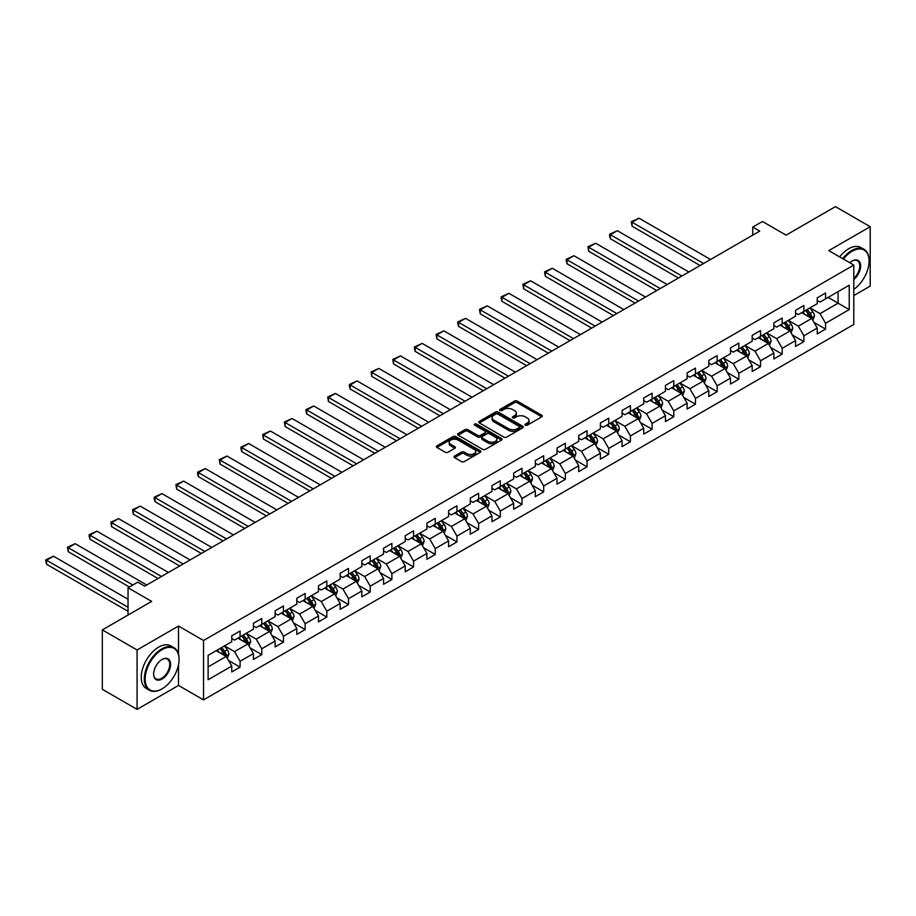 <?xml version="1.0" encoding="UTF-8"?>
<svg xmlns="http://www.w3.org/2000/svg" width="916" height="916" viewBox="0 0 916 916"><rect width="100%" height="100%" fill="white"/><g stroke="black" fill="none" stroke-linecap="round" stroke-linejoin="round"><path stroke-width="1.37" d="M525.372 425.196A1.351 0.779 0 0 0 527.273 425.196L541.768 416.826A1.935 1.111 0 0 0 542.341 416.036A1.935 1.111 0 0 0 541.768 415.257L517.219 401.071A1.935 1.111 0 0 0 514.483 401.071L499.987 409.441A1.351 0.779 0 0 0 501.899 410.551L503.777 409.463A6.172 3.561 0 0 1 512.502 409.463L514.552 410.643A6.172 3.561 0 0 1 516.361 413.162A6.172 3.561 0 0 1 514.552 415.692L512.674 416.769A1.351 0.779 0 0 0 514.586 417.868L516.464 416.791A6.172 3.561 0 0 1 525.2 416.791L527.238 417.971A6.172 3.561 0 0 1 529.047 420.49A6.172 3.561 0 0 1 527.238 423.009L525.372 424.097A1.351 0.779 0 0 0 525.372 425.196L525.372 424.097M454.588 456.054A1.935 1.111 0 0 0 454.027 456.844A1.935 1.111 0 0 0 454.588 457.634L461.481 461.618A1.935 1.111 0 0 0 464.206 461.618L480.305 452.321A1.935 1.111 0 0 0 480.866 451.531A1.935 1.111 0 0 0 480.305 450.741L455.744 436.566A1.935 1.111 0 0 0 453.019 436.566L436.921 445.863A1.935 1.111 0 0 0 436.348 446.642A1.935 1.111 0 0 0 436.921 447.432L445.245 452.241A1.935 1.111 0 0 0 447.97 452.241L454.863 448.256A1.935 1.111 0 0 0 455.424 447.477A1.935 1.111 0 0 0 454.863 446.687L450.729 444.306A5.164 2.977 0 0 1 449.218 442.199A5.164 2.977 0 0 1 452.401 439.44A5.164 2.977 0 0 1 458.034 440.092L474.202 449.424A5.164 2.977 0 0 1 475.713 451.531A5.164 2.977 0 0 1 472.53 454.279A5.164 2.977 0 0 1 466.897 453.638L464.206 452.08A1.935 1.111 0 0 0 461.481 452.08L454.588 456.054L454.588 457.634M853.792 295.57L870.2 286.101L870.2 226.71L835.449 206.638L786.1 235.137L762.467 221.489L752.746 227.111L759.696 231.118L144.728 586.16L137.778 582.152L128.045 587.774L128.045 615.06M178.506 654.242L178.506 626.052L137.079 649.971L102.329 629.899L151.678 601.411L128.045 587.774M178.506 626.052L203.535 640.502L853.792 265.067L853.792 324.459L203.535 699.881L203.535 640.502M870.2 226.71L828.774 250.618L853.792 265.067M503.915 437.115A1.935 1.111 0 0 0 506.64 437.115L522.738 427.818A1.935 1.111 0 0 0 523.299 427.028A1.935 1.111 0 0 0 522.738 426.238L498.178 412.063A1.935 1.111 0 0 0 495.453 412.063L479.354 421.36A1.935 1.111 0 0 0 478.782 422.15A1.935 1.111 0 0 0 479.354 422.929L503.915 437.115M475.186 425.493A1.351 0.779 0 0 1 476.549 425.677L501.499 440.081L485.423 449.367A1.935 1.111 0 0 1 482.698 449.367L458.137 435.18L458.137 433.611A1.935 1.111 0 0 0 457.565 434.402A1.935 1.111 0 0 0 458.137 435.18M458.137 433.611L465.019 429.627A1.935 1.111 0 0 1 467.755 429.627L477.717 435.386A1.935 1.111 0 0 0 480.442 435.386L485.011 432.741A1.935 1.111 0 0 0 485.583 431.951A1.935 1.111 0 0 0 485.011 431.161L474.648 425.184A1.351 0.779 0 0 1 476.549 424.074L501.521 438.489A1.935 1.111 0 0 1 502.082 439.279A1.935 1.111 0 0 1 501.521 440.069L501.521 438.489M137.079 649.971L137.079 709.362L102.329 689.29L102.329 629.899M228.485 660.436L240.084 667.146L240.084 661.283L253.434 653.577L253.434 659.44L261.77 654.619L261.77 648.768L275.121 641.063L275.121 646.914L283.456 642.105L283.456 636.242L296.807 628.536L296.807 634.399L305.142 629.578L305.142 623.727L318.482 616.021L318.482 621.884L326.829 617.063L326.829 611.201L340.168 603.495L340.168 609.358L348.515 604.549L348.515 598.686L361.854 590.98L361.854 596.843L370.201 592.022L370.201 586.171L383.541 578.465L383.541 584.316L391.888 579.507L391.888 573.645L405.227 565.939L405.227 571.802L413.563 566.981L413.563 561.13L426.913 553.424L426.913 559.275L435.249 554.466L435.249 548.604L448.6 540.898L448.6 546.76L456.935 541.951L456.935 536.089L470.286 528.383L470.286 534.246L478.621 529.425L478.621 523.563L491.961 515.868L491.961 521.719L500.308 516.91L500.308 511.048L513.647 503.342L513.647 509.204L521.994 504.384L521.994 498.533L535.333 490.827L535.333 496.678L543.68 491.869L543.68 486.007L557.02 478.301L557.02 484.163L565.355 479.343L565.355 473.492L578.706 465.786L578.706 471.648L587.042 466.828L587.042 460.966L600.392 453.26L600.392 459.122L608.728 454.313L608.728 448.451L622.078 440.745L622.078 446.607L630.414 441.787L630.414 435.936L643.765 428.23L643.765 434.081L652.1 429.272L652.1 423.41L665.44 415.704L665.44 421.566L673.787 416.746L673.787 410.895L687.126 403.189L687.126 409.04L695.473 404.231L695.473 398.368L708.812 390.663L708.812 396.525L717.159 391.716L717.159 385.854L730.499 378.148L730.499 384.01L738.834 379.19L738.834 373.327L752.185 365.633L752.185 371.484L760.52 366.675L760.52 360.812L773.871 353.107L773.871 358.969L782.207 354.149L782.207 348.298L795.557 340.592L795.557 346.443L803.893 341.634L803.893 335.771L817.244 328.065L817.244 333.928L825.579 329.107L825.579 323.256L849.212 309.608L849.212 285.208L838.094 291.632L838.094 303.185L849.212 309.608M240.084 667.146L231.748 671.955L231.748 666.104L208.115 679.741L208.115 655.341L231.748 641.704L231.748 635.841L240.084 631.032L240.084 636.883L253.434 629.178L253.434 623.327L261.77 618.506L261.77 624.368L275.121 616.663L275.121 610.8L283.456 605.991L283.456 611.842L296.807 604.148L296.807 598.285L305.142 593.465L305.142 599.327L318.482 591.622L318.482 585.759L326.829 580.95L326.829 586.812L340.168 579.107L340.168 573.244L348.515 568.424L348.515 574.286L361.854 566.58L361.854 560.729L370.201 555.909L370.201 561.771L383.541 554.065L383.541 548.203L391.888 543.394L391.888 549.245L405.227 541.539L405.227 535.688L413.563 530.868L413.563 536.73L426.913 529.024L426.913 523.162L435.249 518.353L435.249 524.204L448.6 516.51L448.6 510.647L456.935 505.827L456.935 511.689L470.286 503.983L470.286 498.132L478.621 493.312L478.621 499.174L491.961 491.468L491.961 485.606L500.308 480.797L500.308 486.648L513.647 478.942L513.647 473.091L521.994 468.271L521.994 474.133L535.333 466.427L535.333 460.565L543.68 455.756L543.68 461.607L557.02 453.912L557.02 448.05L565.355 443.23L565.355 449.092L578.706 441.386L578.706 435.524L587.042 430.715L587.042 436.577L600.392 428.871L600.392 423.009L608.728 418.188L608.728 424.051L622.078 416.345L622.078 410.494L630.414 405.674L630.414 411.536L643.765 403.83L643.765 397.968L652.1 393.159L652.1 399.01L665.44 391.304L665.44 385.453L673.787 380.632L673.787 386.495L687.126 378.789L687.126 372.926L695.473 368.118L695.473 373.968L708.812 366.274L708.812 360.412L717.159 355.591L717.159 361.454L730.499 353.748L730.499 347.897L738.834 343.076L738.834 348.939L752.185 341.233L752.185 335.37L760.52 330.561L760.52 336.412L773.871 328.707L773.871 322.856L782.207 318.035L782.207 323.898L795.557 316.192L795.557 310.329L803.893 305.52L803.893 311.371L817.244 303.677L817.244 297.815L825.579 292.994L825.579 298.856L849.212 285.208M237.862 638.166L247.87 643.948L234.53 651.654L224.523 645.872M231.748 638.486L234.53 640.101L240.084 636.883M234.53 651.654L240.084 661.283M247.87 643.948L253.434 653.577M259.549 625.651L269.556 631.433L256.217 639.139L246.209 633.357M253.434 625.972L256.217 627.575L261.77 624.368M256.217 639.139L261.77 648.768M269.556 631.433L275.121 641.063M281.235 613.136L291.242 618.907L277.903 626.613L267.884 620.83M275.121 613.457L277.903 615.06L283.456 611.842M277.903 626.613L283.456 636.242M291.242 618.907L296.807 628.536M302.921 600.61L312.929 606.392L299.578 614.098L289.571 608.316M296.807 600.93L299.578 602.533L305.142 599.327M299.578 614.098L305.142 623.727M312.929 606.392L318.482 616.021M324.608 588.095L334.615 593.866L321.264 601.572L311.257 595.801M318.482 588.415L321.264 590.018L326.829 586.812M321.264 601.572L326.829 611.201M334.615 593.866L340.168 603.495M346.282 575.569L356.301 581.351L342.95 589.057L332.943 583.274M340.168 575.889L342.95 577.504L348.515 574.286M342.95 589.057L348.515 598.686M356.301 581.351L361.854 590.98M367.969 563.054L377.976 568.836L364.637 576.53L354.629 570.76M361.854 563.374L364.637 564.977L370.201 561.771M364.637 576.53L370.201 586.171M377.976 568.836L383.541 578.465M389.655 550.527L399.662 556.31L386.323 564.016L376.316 558.233M383.541 550.86L386.323 552.462L391.888 549.245M386.323 564.016L391.888 573.645M399.662 556.31L405.227 565.939M411.341 538.013L421.349 543.795L408.009 551.501L398.002 545.718M405.227 538.333L408.009 539.936L413.563 536.73M408.009 551.501L413.563 561.13M421.349 543.795L426.913 553.424M433.028 525.498L443.035 531.269L429.696 538.974L419.688 533.204M426.913 525.818L429.696 527.421L435.249 524.204M429.696 538.974L435.249 548.604M443.035 531.269L448.6 540.898M454.714 512.971L464.721 518.754L451.382 526.46L441.363 520.677M448.6 513.292L451.382 514.895L456.935 511.689M451.382 526.46L456.935 536.089M464.721 518.754L470.286 528.383M476.4 500.457L486.407 506.227L473.057 513.933L463.049 508.162M470.286 500.777L473.057 502.38L478.621 499.174M473.057 513.933L478.621 523.563M486.407 506.227L491.961 515.868M498.086 487.93L508.094 493.713L494.743 501.418L484.736 495.636M491.961 488.251L494.743 489.865L500.308 486.648M494.743 501.418L500.308 511.048M508.094 493.713L513.647 503.342M519.761 475.415L529.78 481.198L516.429 488.904L506.422 483.121M513.647 475.736L516.429 477.339L521.994 474.133M516.429 488.904L521.994 498.533M529.78 481.198L535.333 490.827M541.448 462.901L551.455 468.671L538.116 476.377L528.108 470.595M535.333 463.221L538.116 464.824L543.68 461.607M538.116 476.377L543.68 486.007M551.455 468.671L557.02 478.301M563.134 450.374L573.141 456.157L559.802 463.862L549.795 458.08M557.02 450.695L559.802 452.298L565.355 449.092M559.802 463.862L565.355 473.492M573.141 456.157L578.706 465.786M584.82 437.859L594.827 443.63L581.488 451.336L571.481 445.565M578.706 438.18L581.488 439.783L587.042 436.577M581.488 451.336L587.042 460.966M594.827 443.63L600.392 453.26M606.507 425.333L616.514 431.115L603.175 438.821L593.167 433.039M600.392 425.654L603.175 427.268L608.728 424.051M603.175 438.821L608.728 448.451M616.514 431.115L622.078 440.745M628.193 412.818L638.2 418.601L624.861 426.295L614.842 420.524M622.078 413.139L624.861 414.742L630.414 411.536M624.861 426.295L630.414 435.936M638.2 418.601L643.765 428.23M649.879 400.292L659.886 406.074L646.536 413.78L636.528 407.998M643.765 400.613L646.536 402.227L652.1 399.01M646.536 413.78L652.1 423.41M659.886 406.074L665.44 415.704M671.565 387.777L681.573 393.559L668.222 401.265L658.215 395.483M665.44 388.098L668.222 389.701L673.787 386.495M668.222 401.265L673.787 410.895M681.573 393.559L687.126 403.189M693.24 375.262L703.259 381.033L689.908 388.739L679.901 382.957M687.126 375.583L689.908 377.186L695.473 373.968M689.908 388.739L695.473 398.368M703.259 381.033L708.812 390.663M714.927 362.736L724.934 368.518L711.595 376.224L701.587 370.442M708.812 363.057L711.595 364.66L717.159 361.454M711.595 376.224L717.159 385.854M724.934 368.518L730.499 378.148M736.613 350.221L746.62 355.992L733.281 363.698L723.274 357.927M730.499 350.542L733.281 352.145L738.834 348.939M733.281 363.698L738.834 373.327M746.62 355.992L752.185 365.633M758.299 337.695L768.306 343.477L754.967 351.183L744.96 345.401M752.185 338.015L754.967 339.63L760.52 336.412M754.967 351.183L760.52 360.812M768.306 343.477L773.871 353.107M779.985 325.18L789.993 330.962L776.654 338.657L766.646 332.886M773.871 325.501L776.654 327.104L782.207 323.898M776.654 338.657L782.207 348.298M789.993 330.962L795.557 340.592M801.672 312.665L811.679 318.436L798.34 326.142L788.321 320.36M795.557 312.986L798.34 314.589L803.893 311.371M798.34 326.142L803.893 335.771M811.679 318.436L817.244 328.065M828.075 297.414L838.094 303.185L820.015 313.627L810.007 307.845M817.244 300.459L820.015 302.062L825.579 298.856M820.015 313.627L825.579 323.256M137.079 709.362L178.506 685.443L203.535 699.881M752.746 227.111L752.746 235.137M208.115 666.905L226.183 656.463L216.176 650.692M226.183 656.463L231.748 666.104M813.969 322.409L825.579 329.107M792.283 334.935L803.893 341.634M770.608 347.45L782.207 354.149M748.922 359.965L760.52 366.675M727.235 372.491L738.834 379.19M705.549 385.006L717.159 391.716M683.863 397.533L695.473 404.231M662.176 410.047L673.787 416.746M640.49 422.574L652.1 429.272M618.804 435.089L630.414 441.787M597.129 447.603L608.728 454.313M575.443 460.13L587.042 466.828M553.756 472.645L565.355 479.343M532.07 485.171L543.68 491.869M510.384 497.686L521.994 504.384M488.697 510.201L500.308 516.91M467.011 522.727L478.621 529.425M445.325 535.242L456.935 541.951M423.65 547.768L435.249 554.466M401.964 560.283L413.563 566.981M380.277 572.809L391.888 579.507M358.591 585.324L370.201 592.022M336.905 597.839L348.515 604.549M315.219 610.365L326.829 617.063M293.532 622.88L305.142 629.578M271.846 635.406L283.456 642.105M250.171 647.921L261.77 654.619M178.506 685.443L178.506 664.73M525.91 425.39L527.238 424.623A6.172 3.561 0 0 0 529.047 422.093L529.047 420.49M516.361 413.162L516.361 414.776A6.172 3.561 0 0 1 514.552 417.295L513.212 418.062M541.768 415.257L541.768 416.826L517.219 402.674A1.935 1.111 0 0 0 514.483 402.674L500.525 410.734M522.715 427.829L498.178 413.666A1.935 1.111 0 0 0 495.453 413.666L479.377 422.952M519.326 427.577A1.351 0.779 0 0 0 519.326 426.478L497.766 414.032A1.351 0.779 0 0 0 495.865 414.032L493.884 415.177A6.172 3.561 0 0 0 492.075 417.696A6.172 3.561 0 0 0 493.884 420.215L508.62 428.722A6.172 3.561 0 0 0 517.345 428.722L519.326 427.577L519.326 429.192A1.351 0.779 0 0 0 519.727 428.631L519.727 427.028M492.075 417.696L492.075 419.299A6.172 3.561 0 0 0 493.884 421.818L493.884 420.215M519.326 429.192L517.345 430.325A6.172 3.561 0 0 1 508.62 430.325L493.884 421.818M458.16 435.203L465.019 431.23L465.019 429.627M485.583 431.951L485.583 433.554A1.935 1.111 0 0 1 485.011 434.344L480.442 436.989A1.935 1.111 0 0 1 477.717 436.989L467.755 431.23A1.935 1.111 0 0 0 465.019 431.23M488.045 441.352A5.164 2.977 0 0 0 493.678 441.993A5.164 2.977 0 0 0 496.861 439.245A5.164 2.977 0 0 0 495.35 437.138L489.648 433.84A1.935 1.111 0 0 0 486.923 433.84L482.354 436.485A1.935 1.111 0 0 0 481.793 437.275A1.935 1.111 0 0 0 482.354 438.054L488.045 441.352L488.045 442.955A5.164 2.977 0 0 0 493.678 443.596A5.164 2.977 0 0 0 496.861 440.848L496.861 439.245M481.793 437.275L481.793 438.879A1.935 1.111 0 0 0 482.354 439.669L482.354 438.054M488.045 442.955L482.354 439.669M475.713 451.531L475.713 453.134A5.164 2.977 0 0 1 472.53 455.893A5.164 2.977 0 0 1 466.897 455.241L464.206 453.683A1.935 1.111 0 0 0 461.481 453.683L454.611 457.645M449.218 442.199L449.218 443.802A5.164 2.977 0 0 0 450.729 445.909L450.729 444.306M454.863 446.687L454.863 448.256L450.729 445.909M480.282 452.332L455.744 438.169A1.935 1.111 0 0 0 453.019 438.169L436.943 447.443M812.778 320.337L814.427 316.18A5.21 3.011 -120 0 0 812.767 311.738L809.904 307.913M703.602 263.499L632.051 222.199L639.002 218.18L710.553 259.491M804.901 314.52L802.954 311.921M632.051 226.206L631.296 221.752L632.051 222.199L632.051 226.206L700.122 265.514M805.588 310.398L808.462 314.222A5.21 3.011 60 0 1 809.95 317.36L811.622 316.398A5.21 3.011 -120 0 0 810.122 313.261L807.259 309.436M805.954 310.192L809.137 314.44A2.656 1.534 60 0 1 809.618 315.241L811.622 316.398M631.296 221.752L639.002 218.18M853.792 289.376A23.988 13.843 120 0 0 869.089 261.06A23.988 13.843 120 0 0 852.132 251.27A23.988 13.843 120 0 0 843.418 259.079M842.697 258.656A24.572 14.187 -60 0 1 851.708 250.537A24.572 14.187 -60 0 1 863.994 249.324A24.572 14.187 -60 0 1 869.089 260.579A24.572 14.187 -60 0 1 869.089 260.82M849.808 262.766A11.988 6.927 -60 0 1 852.132 261.06L852.132 261.06A11.988 6.927 -60 0 1 860.571 265.01A11.988 6.927 -60 0 1 853.792 279.483M839.64 256.892A24.572 14.187 -60 0 1 848.651 248.774A24.572 14.187 -60 0 1 860.937 247.56L863.994 249.324M853.792 278.395A11.404 6.584 120 0 0 859.494 268.525A11.404 6.584 120 0 0 857.41 260.728A11.404 6.584 120 0 0 851.914 261.186M161.685 689.05L162.109 688.809A23.988 13.843 120 0 0 179.067 659.44A23.988 13.843 120 0 0 162.109 649.65A23.988 13.843 120 0 0 145.152 679.019A23.988 13.843 120 0 0 162.109 688.809L161.685 689.05A24.572 14.187 -60 0 1 149.4 690.263A24.572 14.187 -60 0 1 145.633 670.581A24.572 14.187 -60 0 1 161.685 648.929A24.572 14.187 -60 0 1 173.971 647.704A24.572 14.187 -60 0 1 179.067 658.959A24.572 14.187 -60 0 1 179.067 659.199M162.109 679.019A11.988 6.927 -60 0 1 153.625 674.119A11.988 6.927 -60 0 1 162.109 659.44L162.109 659.44A11.988 6.927 -60 0 1 170.582 664.329A11.988 6.927 -60 0 1 162.109 679.019M153.625 673.878A11.404 6.584 120 0 0 155.983 678.859A11.404 6.584 120 0 0 161.685 678.298A11.404 6.584 120 0 0 169.139 668.245A11.404 6.584 120 0 0 167.388 659.119A11.404 6.584 120 0 0 161.892 659.566M149.4 690.263L146.342 688.5A24.572 14.187 -60 0 1 142.575 668.817A24.572 14.187 -60 0 1 158.628 647.154A24.572 14.187 -60 0 1 170.914 645.94L173.971 647.704M791.092 332.863L792.741 328.695A5.21 3.011 -120 0 0 791.081 324.264L788.218 320.428M681.916 276.025L610.377 234.714L617.327 230.706L688.866 272.006M783.214 327.046L781.268 324.436M610.377 238.733L609.609 235.881L609.609 234.278L610.377 234.714L610.377 238.733L678.447 278.029M783.901 322.913L786.775 326.749A5.21 3.011 60 0 1 788.264 329.875L789.935 328.913A5.21 3.011 -120 0 0 788.447 325.787L785.573 321.951M784.268 322.707L787.451 326.955A2.656 1.534 60 0 1 787.932 327.756L789.935 328.913M609.609 234.278L617.327 230.706M769.406 345.378L771.066 341.21A5.21 3.011 -120 0 0 769.394 336.779L766.532 332.943M660.23 288.54L588.69 247.24L595.64 243.221L667.18 284.533M761.528 339.561L759.582 336.962M588.69 251.247L587.923 246.793L588.69 247.24L588.69 251.247L656.761 290.555M762.215 335.439L765.089 339.264A5.21 3.011 60 0 1 766.577 342.401L768.249 341.439A5.21 3.011 -120 0 0 766.761 338.302L763.887 334.477M762.581 335.222L765.765 339.47A2.656 1.534 60 0 1 766.245 340.283L768.249 341.439M587.923 246.793L595.64 243.221M747.719 357.904L749.38 353.736A5.21 3.011 -120 0 0 747.708 349.294L744.845 345.469M638.544 301.066L567.004 259.755L573.954 255.747L645.494 297.047M739.842 352.087L737.895 349.477M567.004 263.774L566.237 260.923L566.237 259.32L567.004 259.755L567.004 263.774L635.074 303.07M740.54 347.954L743.403 351.79A5.21 3.011 60 0 1 744.891 354.916L746.563 353.954A5.21 3.011 -120 0 0 745.074 350.828L742.2 346.992M740.895 347.748L744.078 351.996A2.656 1.534 60 0 1 744.559 352.797L746.563 353.954M566.237 259.32L573.954 255.747M726.033 370.419L727.693 366.251A5.21 3.011 -120 0 0 726.033 361.82L723.159 357.984M616.857 313.581L545.318 272.281L552.268 268.262L623.807 309.574M718.155 364.602L716.209 362.003M545.318 276.288L544.551 271.834L545.318 272.281L545.318 276.288L613.388 315.585M718.854 360.48L721.716 364.305A5.21 3.011 60 0 1 723.205 367.442L724.877 366.48A5.21 3.011 -120 0 0 723.388 363.343L720.514 359.507M719.209 360.263L722.392 364.511A2.656 1.534 60 0 1 722.873 365.324L724.877 366.48M544.551 271.834L552.268 268.262M704.358 382.934L706.007 378.777A5.21 3.011 -120 0 0 704.347 374.335L701.473 370.511M595.182 326.107L523.631 284.796L530.582 280.788L602.133 322.089M696.469 377.117L694.523 374.518M523.631 288.803L522.864 284.349L523.631 284.796L523.631 288.803L591.702 328.111M697.168 372.995L700.03 376.82A5.21 3.011 60 0 1 701.53 379.957L703.19 378.995A5.21 3.011 -120 0 0 701.702 375.858L698.828 372.033M697.534 372.789L700.706 377.037A2.656 1.534 60 0 1 701.198 377.839L703.19 378.995M522.864 284.349L530.582 280.788M682.672 395.46L684.321 391.292A5.21 3.011 -120 0 0 682.66 386.861L679.787 383.025M573.496 338.622L501.945 297.311L508.895 293.303L580.446 334.615M674.783 389.644L672.836 387.044M501.945 301.33L501.178 298.479L501.178 296.876L501.945 297.311L501.945 301.33L570.015 340.626M675.481 385.51L678.355 389.346A5.21 3.011 60 0 1 679.844 392.483L681.504 391.51A5.21 3.011 -120 0 0 680.015 388.384L677.153 384.548M675.848 385.304L679.031 389.552A2.656 1.534 60 0 1 679.512 390.365L681.504 391.51M501.178 296.876L508.895 293.303M660.986 407.975L662.634 403.807A5.21 3.011 -120 0 0 660.974 399.376L658.1 395.552M551.81 351.137L480.259 309.837L487.209 305.818L558.76 347.13M653.108 402.158L651.15 399.559M480.259 313.845L479.492 309.39L480.259 309.837L480.259 313.845L548.329 353.152M653.795 398.036L656.669 401.861A5.21 3.011 60 0 1 658.157 404.998L659.829 404.036A5.21 3.011 -120 0 0 658.329 400.899L655.467 397.075M654.161 397.83L657.345 402.078A2.656 1.534 60 0 1 657.825 402.88L659.829 404.036M479.492 309.39L487.209 305.818M639.299 420.501L640.948 416.333A5.21 3.011 -120 0 0 639.288 411.891L636.425 408.067M530.124 363.663L458.572 322.352L465.523 318.344L537.074 359.645M631.422 414.685L629.475 412.074M458.572 326.371L457.817 323.52L457.817 321.917L458.572 322.352L458.572 326.371L526.643 365.667M632.109 410.551L634.983 414.387A5.21 3.011 60 0 1 636.471 417.513L638.143 416.551A5.21 3.011 -120 0 0 636.643 413.425L633.78 409.589M632.475 410.345L635.658 414.593A2.656 1.534 60 0 1 636.139 415.395L638.143 416.551M457.817 321.917L465.523 318.344M617.613 433.016L619.262 428.848A5.21 3.011 -120 0 0 617.602 424.417L614.739 420.581M508.437 376.178L436.898 334.878L443.848 330.859L515.387 372.171M609.735 427.2L607.789 424.6M436.898 338.886L436.13 334.432L436.898 334.878L436.898 338.886L504.968 378.182M610.422 423.077L613.296 426.902A5.21 3.011 60 0 1 614.785 430.039L616.457 429.077A5.21 3.011 -120 0 0 614.968 425.94L612.094 422.116M610.789 422.86L613.972 427.108A2.656 1.534 60 0 1 614.453 427.921L616.457 429.077M436.13 334.432L443.848 330.859M595.927 445.542L597.587 441.375A5.21 3.011 -120 0 0 595.915 436.932L593.053 433.108M486.751 388.705L415.211 347.393L422.161 343.385L493.701 384.686M588.049 439.714L586.103 437.115M415.211 351.412L414.444 348.561L414.444 346.958L415.211 347.393L415.211 351.412L483.282 390.708M588.736 435.592L591.61 439.428A5.21 3.011 60 0 1 593.099 442.554L594.77 441.592A5.21 3.011 -120 0 0 593.282 438.455L590.408 434.631M589.102 435.386L592.286 439.634A2.656 1.534 60 0 1 592.767 440.436L594.77 441.592M414.444 346.958L422.161 343.385M574.24 458.057L575.901 453.889A5.21 3.011 -120 0 0 574.229 449.458L571.366 445.623M465.065 401.219L393.525 359.919L400.475 355.9L472.015 397.212M566.363 452.241L564.416 449.642M393.525 363.927L392.758 359.473L393.525 359.919L393.525 363.927L461.595 403.223M567.061 448.107L569.924 451.943A5.21 3.011 60 0 1 571.412 455.08L573.084 454.118A5.21 3.011 -120 0 0 571.595 450.981L568.721 447.145M567.416 447.901L570.599 452.149A2.656 1.534 60 0 1 571.08 452.962L573.084 454.118M392.758 359.473L400.475 355.9M552.554 470.572L554.214 466.416A5.21 3.011 -120 0 0 552.554 461.973L549.68 458.149M443.378 413.734L371.839 372.434L378.789 368.415L450.329 409.727M544.677 464.755L542.73 462.156M371.839 376.442L371.072 371.988L371.839 372.434L371.839 376.442L439.909 415.75M545.375 460.634L548.237 464.458A5.21 3.011 60 0 1 549.726 467.595L551.398 466.633A5.21 3.011 -120 0 0 549.909 463.496L547.035 459.672M545.73 460.427L548.913 464.675A2.656 1.534 60 0 1 549.394 465.477L551.398 466.633M371.072 371.988L378.789 368.415M530.879 483.098L532.528 478.931A5.21 3.011 -120 0 0 530.868 474.499L527.994 470.664M421.704 426.261L350.152 384.949L357.103 380.942L428.654 422.242M522.99 477.282L521.044 474.671M350.152 388.968L349.385 386.117L349.385 384.514L350.152 384.949L350.152 388.968L418.223 428.264M523.689 473.148L526.551 476.984A5.21 3.011 60 0 1 528.051 480.11L529.711 479.148A5.21 3.011 -120 0 0 528.223 476.022L525.36 472.187M524.055 472.942L527.238 477.19A2.656 1.534 60 0 1 527.719 477.992L529.711 479.148M349.385 384.514L357.103 380.942M509.193 495.613L510.842 491.445A5.21 3.011 -120 0 0 509.181 487.014L506.308 483.179M400.017 438.775L328.466 397.475L335.416 393.456L406.967 434.768M501.304 489.797L499.357 487.197M328.466 401.483L327.699 397.029L328.466 397.475L328.466 401.483L396.536 440.791M502.002 485.675L504.876 489.499A5.21 3.011 60 0 1 506.365 492.636L508.025 491.674A5.21 3.011 -120 0 0 506.537 488.537L503.674 484.713M502.369 485.457L505.552 489.716A2.656 1.534 60 0 1 506.033 490.518L508.025 491.674M327.699 397.029L335.416 393.456M487.507 508.14L489.155 503.972A5.21 3.011 -120 0 0 487.495 499.529L484.621 495.705M378.331 451.302L306.78 409.99L313.73 405.983L385.281 447.283M479.629 502.323L477.671 499.712M306.78 414.009L306.013 411.158L306.013 409.555L306.78 409.99L306.78 414.009L374.85 453.305M480.316 498.19L483.19 502.025A5.21 3.011 60 0 1 484.679 505.151L486.35 504.189A5.21 3.011 -120 0 0 484.85 501.063L481.988 497.228M480.682 497.983L483.866 502.231A2.656 1.534 60 0 1 484.346 503.033L486.35 504.189M306.013 409.555L313.73 405.983M465.82 520.654L467.469 516.487A5.21 3.011 -120 0 0 465.809 512.055L462.946 508.22M356.645 463.817L285.094 422.516L292.044 418.498L363.595 459.809M457.943 514.838L455.996 512.239M285.094 426.524L284.338 422.07L285.094 422.516L285.094 426.524L353.164 465.82M458.63 510.716L461.504 514.54A5.21 3.011 60 0 1 462.992 517.677L464.664 516.716A5.21 3.011 -120 0 0 463.164 513.578L460.301 509.743M458.996 510.498L462.179 514.746A2.656 1.534 60 0 1 462.66 515.559L464.664 516.716M284.338 422.07L292.044 418.498M444.134 533.169L445.783 529.013A5.21 3.011 -120 0 0 444.123 524.57L441.26 520.746M334.958 476.343L263.419 435.031L270.369 431.024L341.908 472.324M436.256 527.353L434.31 524.754M263.419 439.039L262.652 434.585L263.419 435.031L263.419 439.039L331.489 478.347M436.943 523.231L439.817 527.055A5.21 3.011 60 0 1 441.306 530.192L442.978 529.23A5.21 3.011 -120 0 0 441.489 526.093L438.615 522.269M437.31 523.025L440.493 527.273A2.656 1.534 60 0 1 440.974 528.074L442.978 529.23M262.652 434.585L270.369 431.024M422.448 545.696L424.108 541.528A5.21 3.011 -120 0 0 422.436 537.097L419.574 533.261M313.272 488.858L241.732 447.546L248.683 443.539L320.222 484.85M414.57 539.879L412.624 537.28M241.732 451.565L240.965 448.714L240.965 447.111L241.732 447.546L241.732 451.565L309.803 490.861M415.257 535.745L418.131 539.581A5.21 3.011 60 0 1 419.62 542.719L421.291 541.745A5.21 3.011 -120 0 0 419.803 538.619L416.929 534.784M415.624 535.539L418.807 539.787A2.656 1.534 60 0 1 419.288 540.6L421.291 541.745M240.965 447.111L248.683 443.539M400.761 558.21L402.422 554.043A5.21 3.011 -120 0 0 400.75 549.611L397.887 545.787M291.586 501.373L220.046 460.072L226.996 456.054L298.536 497.365M392.884 552.394L390.937 549.795M220.046 464.08L219.279 459.626L220.046 460.072L220.046 464.08L288.116 503.388M393.582 548.272L396.445 552.096A5.21 3.011 60 0 1 397.933 555.233L399.605 554.272A5.21 3.011 -120 0 0 398.116 551.134L395.243 547.31M393.937 548.066L397.12 552.314A2.656 1.534 60 0 1 397.601 553.115L399.605 554.272M219.279 459.626L226.996 456.054M379.075 570.737L380.735 566.569A5.21 3.011 -120 0 0 379.075 562.126L376.201 558.302M269.899 513.899L198.36 472.587L205.31 468.58L276.85 509.88M371.198 564.92L369.251 562.31M198.36 476.606L197.593 473.755L197.593 472.152L198.36 472.587L198.36 476.606L266.43 515.903M371.896 560.787L374.759 564.622A5.21 3.011 60 0 1 376.258 567.748L377.919 566.786A5.21 3.011 -120 0 0 376.43 563.661L373.556 559.825M372.251 560.581L375.434 564.829A2.656 1.534 60 0 1 375.915 565.63L377.919 566.786M197.593 472.152L205.31 468.58M357.4 583.252L359.049 579.084A5.21 3.011 -120 0 0 357.389 574.653L354.515 570.817M248.225 526.414L176.674 485.114L183.624 481.095L255.175 522.406M349.511 577.435L347.565 574.836M176.674 489.121L175.906 484.667L176.674 485.114L176.674 489.121L244.744 528.418M350.21 573.313L353.072 577.137A5.21 3.011 60 0 1 354.572 580.275L356.232 579.313A5.21 3.011 -120 0 0 354.744 576.175L351.881 572.351M350.576 573.095L353.759 577.343A2.656 1.534 60 0 1 354.24 578.156L356.232 579.313M175.906 484.667L183.624 481.095M335.714 595.778L337.363 591.61A5.21 3.011 -120 0 0 335.703 587.167L332.829 583.343M226.538 538.94L154.987 497.628L161.937 493.621L233.488 534.921M327.825 589.95L325.878 587.351M154.987 501.647L154.22 498.796L154.22 497.193L154.987 497.628L154.987 501.647L223.057 540.944M328.523 585.828L331.397 589.664A5.21 3.011 60 0 1 332.886 592.789L334.546 591.828A5.21 3.011 -120 0 0 333.058 588.69L330.195 584.866M328.89 585.622L332.073 589.87A2.656 1.534 60 0 1 332.554 590.671L334.546 591.828M154.22 497.193L161.937 493.621M314.028 608.293L315.676 604.125A5.21 3.011 -120 0 0 314.016 599.694L311.142 595.858M204.852 551.455L133.301 510.155L140.251 506.136L211.802 547.447M306.15 602.476L304.192 599.877M133.301 514.162L132.534 509.708L133.301 510.155L133.301 514.162L201.371 553.459M306.837 598.354L309.711 602.178A5.21 3.011 60 0 1 311.2 605.316L312.871 604.354A5.21 3.011 -120 0 0 311.371 601.217L308.509 597.381M307.204 598.137L310.387 602.385A2.656 1.534 60 0 1 310.868 603.197L312.871 604.354M132.534 509.708L140.251 506.136M292.341 620.808L293.99 616.651A5.21 3.011 -120 0 0 292.33 612.209L289.467 608.384M183.166 563.97L111.615 522.67L118.565 518.651L190.116 559.962M284.464 614.991L282.517 612.392M111.615 526.677L110.859 522.223L111.615 522.67L111.615 526.677L179.685 565.985M285.151 610.869L288.025 614.693A5.21 3.011 60 0 1 289.513 617.831L291.185 616.869A5.21 3.011 -120 0 0 289.685 613.731L286.822 609.907M285.517 610.663L288.7 614.911A2.656 1.534 60 0 1 289.181 615.712L291.185 616.869M110.859 522.223L118.565 518.651M270.655 633.334L272.304 629.166A5.21 3.011 -120 0 0 270.644 624.735L267.781 620.899M161.479 576.496L89.94 535.184L96.89 531.177L168.429 572.477M262.778 627.517L260.831 624.918M89.94 539.203L89.173 536.352L89.173 534.749L89.94 535.184L89.94 539.203L158.01 578.5M263.464 623.384L266.338 627.22A5.21 3.011 60 0 1 267.827 630.345L269.499 629.384A5.21 3.011 -120 0 0 268.01 626.258L265.136 622.422M263.831 623.178L267.014 627.426A2.656 1.534 60 0 1 267.495 628.239L269.499 629.384M89.173 534.749L96.89 531.177M248.969 645.849L250.629 641.681A5.21 3.011 -120 0 0 248.957 637.25L246.095 633.414M132.843 585.003L68.253 547.711L75.204 543.692L146.743 585.003M241.091 640.032L239.145 637.433M68.253 551.718L67.486 547.264L68.253 547.711L68.253 551.718L129.374 587.007M241.778 635.91L244.652 639.734A5.21 3.011 60 0 1 246.141 642.872L247.812 641.91A5.21 3.011 -120 0 0 246.324 638.773L243.45 634.948M242.145 635.693L245.328 639.952A2.656 1.534 60 0 1 245.809 640.753L247.812 641.91M67.486 547.264L75.204 543.692M227.282 658.375L228.943 654.207A5.21 3.011 -120 0 0 227.271 649.765L224.409 645.94M128.045 607.274L46.567 560.226L53.517 556.218L128.045 599.247M219.405 652.558L217.458 649.948M46.567 564.245L45.8 561.394L45.8 559.79L46.567 560.226L46.567 564.245L128.045 611.281M220.103 648.425L222.966 652.261A5.21 3.011 60 0 1 224.454 655.387L226.126 654.425A5.21 3.011 -120 0 0 224.638 651.299L221.764 647.463M220.458 648.219L223.641 652.467A2.656 1.534 60 0 1 224.122 653.268L226.126 654.425M45.8 559.79L53.517 556.218M527.238 424.623L527.238 423.009M512.674 417.868L512.674 416.769M514.552 417.295L514.552 415.692M499.987 410.551L499.987 409.441M514.483 402.674L514.483 401.071M517.219 402.674L517.219 401.071M479.354 422.929L479.354 421.36M495.453 413.666L495.453 412.063M498.178 413.666L498.178 412.063M522.738 427.818L522.738 426.238M508.62 430.325L508.62 428.722M517.345 430.325L517.345 428.722M467.755 431.23L467.755 429.627M477.717 436.989L477.717 435.386M480.442 436.989L480.442 435.386M485.011 434.344L485.011 432.741M476.549 425.677L476.549 424.074M461.481 453.683L461.481 452.08M464.206 453.683L464.206 452.08M466.897 455.241L466.897 453.638M436.921 447.432L436.921 445.863M453.019 438.169L453.019 436.566M455.744 438.169L455.744 436.566M480.305 452.321L480.305 450.741M811.164 318.138L814.393 316.272M810.122 313.261L812.767 311.738M806.423 315.402L808.462 314.222M789.477 330.665L792.706 328.798M788.447 325.787L791.081 324.264M784.737 327.928L786.775 326.749M767.791 343.179L771.032 341.313M766.761 338.302L769.394 336.779M763.051 340.443L765.089 339.264M746.105 355.706L749.345 353.839M745.074 350.828L747.708 349.294M741.365 352.958L743.403 351.79M724.43 368.221L727.659 366.354M723.388 363.343L726.033 361.82M719.678 365.484L721.716 364.305M702.744 380.735L705.973 378.869M701.702 375.858L704.347 374.335M697.992 377.999L700.03 376.82M681.057 393.262L684.286 391.395M680.015 388.384L682.66 386.861M676.317 390.525L678.355 389.346M659.371 405.777L662.6 403.91M658.329 400.899L660.974 399.376M654.631 403.04L656.669 401.861M637.685 418.303L640.914 416.436M636.643 413.425L639.288 411.891M632.945 415.555L634.983 414.387M615.999 430.818L619.227 428.951M614.968 425.94L617.602 424.417M611.258 428.081L613.296 426.902M594.312 443.333L597.553 441.466M593.282 438.455L595.915 436.932M589.572 440.596L591.61 439.428M572.626 455.859L575.866 453.993M571.595 450.981L574.229 449.458M567.886 453.122L569.924 451.943M550.951 468.374L554.18 466.507M549.909 463.496L552.554 461.973M546.199 465.637L548.237 464.458M529.265 480.9L532.494 479.034M528.223 476.022L530.868 474.499M524.513 478.163L526.551 476.984M507.579 493.415L510.807 491.549M506.537 488.537L509.181 487.014M502.838 490.678L504.876 489.499M485.892 505.941L489.121 504.075M484.85 501.063L487.495 499.529M481.152 503.193L483.19 502.025M464.206 518.456L467.435 516.59M463.164 513.578L465.809 512.055M459.466 515.719L461.504 514.54M442.52 530.971L445.749 529.105M441.489 526.093L444.123 524.57M437.779 528.234L439.817 527.055M420.833 543.497L424.074 541.631M419.803 538.619L422.436 537.097M416.093 540.761L418.131 539.581M399.147 556.012L402.387 554.146M398.116 551.134L400.75 549.611M394.407 553.275L396.445 552.096M377.472 568.538L380.701 566.672M376.43 563.661L379.075 562.126M372.72 565.79L374.759 564.622M355.786 581.053L359.015 579.187M354.744 576.175L357.389 574.653M351.034 578.317L353.072 577.137M334.1 593.568L337.328 591.713M333.058 588.69L335.703 587.167M329.359 590.831L331.397 589.664M312.413 606.094L315.642 604.228M311.371 601.217L314.016 599.694M307.673 603.358L309.711 602.178M290.727 618.609L293.956 616.743M289.685 613.731L292.33 612.209M285.987 615.873L288.025 614.693M269.041 631.135L272.27 629.269M268.01 626.258L270.644 624.735M264.3 628.399L266.338 627.22M247.354 643.65L250.595 641.784M246.324 638.773L248.957 637.25M242.614 640.914L244.652 639.734M225.668 656.177L228.908 654.31M224.638 651.299L227.271 649.765M220.928 653.429L222.966 652.261"/></g></svg>
